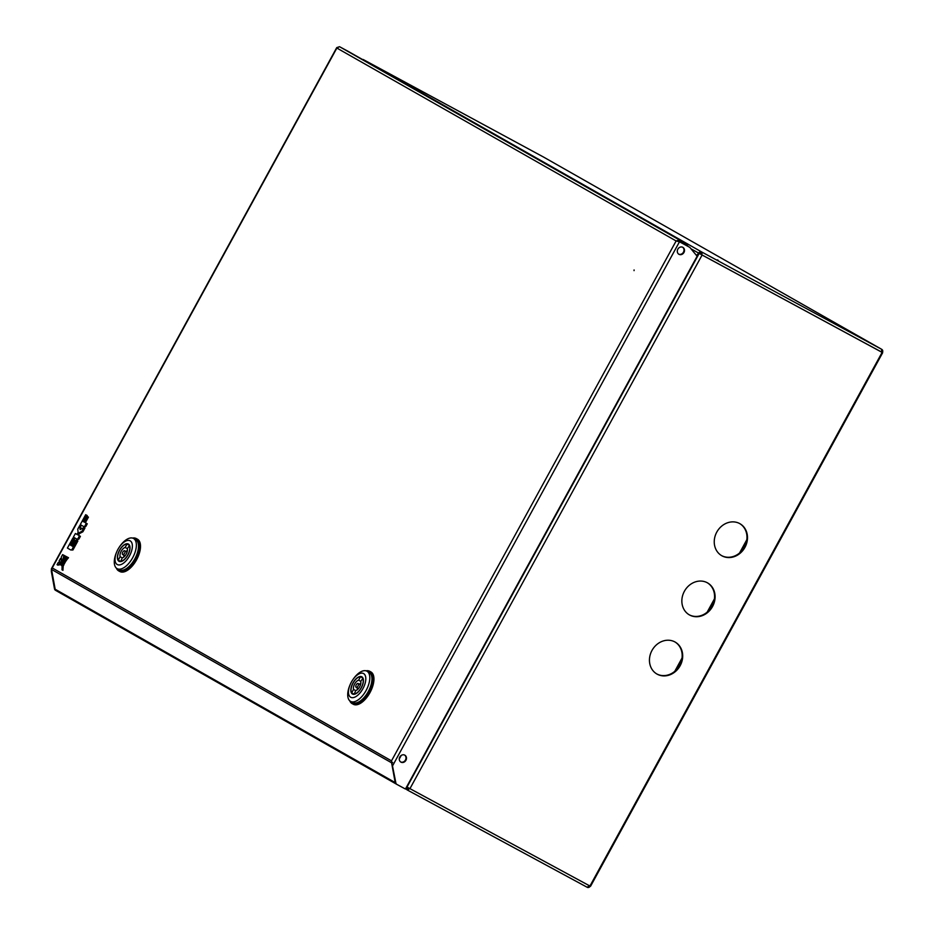 <?xml version="1.0" encoding="UTF-8"?>
<svg xmlns="http://www.w3.org/2000/svg" width="934" height="934" viewBox="0 0 934 934"><rect width="100%" height="100%" fill="white"/><g stroke="black" fill="none" stroke-linecap="round" stroke-linejoin="round"><path stroke-width="1.4" d="M718.304 260.399L717.3 259.85L718.304 260.399M701.037 254.445L701.049 254.433A1.226 0.607 118.4 0 0 701.107 253.056L701.703 251.982A2.452 1.203 118.4 0 1 701.574 254.737L882.42 352.503A2.452 2.137 -60.4 0 0 881.754 349.363L543.541 157.052A2.452 2.137 119.6 0 0 543.506 157.029L881.719 349.339L881.474 352.001A1.226 1.062 -60.4 0 0 881.544 351.873M701.107 253.056A1.226 1.062 119.6 0 0 699.578 253.628L882.116 352.387L698.644 253.114L696.53 255.496L698.644 253.114L699.578 253.628L698.644 253.114A2.452 2.137 119.6 0 1 701.703 251.982L881.719 349.339A2.452 2.137 -60.4 0 1 881.754 349.363M362.392 59.461A2.452 2.137 -60.4 0 1 363.489 59.671A2.452 1.203 118.4 0 1 363.489 59.671L701.703 251.982M543.483 157.017L363.489 59.671L543.495 157.029M409.407 788.389A2.452 1.203 118.4 0 1 407.189 789.931A2.452 1.203 118.4 0 1 407.177 789.931A2.452 2.137 119.6 0 0 407.177 789.931L587.217 887.288L407.201 789.942M589.249 885.759A1.226 1.062 -60.4 0 0 589.296 885.677L587.206 887.288M589.973 885.992L590.253 886.144A2.452 2.137 -60.4 0 1 587.229 887.3M590.253 886.144L589.517 885.584L590.253 886.144M881.509 352.235L882.42 352.503L881.509 352.235M408.87 788.098A1.226 0.607 118.4 0 1 407.773 788.856L407.177 789.931A2.452 2.137 119.6 0 1 406.173 787.689M407.411 787.292A1.226 1.062 119.6 0 0 407.773 788.856L407.738 788.833M722.029 555.858A18.4 16.018 119.6 0 0 744.877 547.487A18.4 16.018 119.6 0 0 739.961 523.729A18.4 16.018 119.6 0 0 739.705 523.577A18.4 16.018 119.6 0 0 716.868 531.948A18.4 16.018 119.6 0 0 721.772 555.718A18.4 16.018 119.6 0 0 722.029 555.858M721.515 555.567A18.4 16.018 119.6 0 0 744.27 547.336A18.4 16.018 119.6 0 0 739.705 523.577M689.642 615.027A18.4 16.018 119.6 0 0 712.479 606.656A18.4 16.018 119.6 0 0 707.563 582.898A18.4 16.018 119.6 0 0 707.307 582.758A18.4 16.018 119.6 0 0 684.47 591.129A18.4 16.018 119.6 0 0 689.374 614.887A18.4 16.018 119.6 0 0 689.642 615.027M689.117 614.735A18.4 16.018 119.6 0 0 711.871 606.505A18.4 16.018 119.6 0 0 707.307 582.758M657.244 674.208A18.4 16.018 119.6 0 0 680.08 665.837A18.4 16.018 119.6 0 0 675.165 642.078A18.4 16.018 119.6 0 0 674.908 641.927A18.4 16.018 119.6 0 0 652.072 650.298A18.4 16.018 119.6 0 0 656.976 674.068A18.4 16.018 119.6 0 0 657.244 674.208M656.719 673.904A18.4 16.018 119.6 0 0 679.473 665.685A18.4 16.018 119.6 0 0 674.908 641.927M406.629 786.848L589.949 886.027L882.116 352.387M634.046 270.638L634.081 269.949L634.046 270.638M400.931 762.121A3.981 3.467 -60.4 0 1 404.819 755.162A3.981 3.467 -60.4 0 1 400.931 762.121M678.96 254.305A3.981 3.467 -60.4 0 1 682.847 247.335A3.981 3.467 -60.4 0 1 678.96 254.305M56.063 590.615L56.028 590.592A2.452 2.137 -60.4 0 1 55.993 590.568L55.503 590.288A2.452 2.137 -60.4 0 1 54.511 588.864L51.335 571.515L51.393 568.818L52.234 567.942L51.545 569.448L55.164 589.237A2.452 2.137 119.6 0 0 56.157 590.662L396.144 783.976M392.677 762.448L391.591 762.798L395.21 782.587A2.452 2.137 -60.4 0 0 396.203 784.023L396.249 784.035M51.393 568.818L336.73 47.634L339.544 46.7L347.997 51.265L688.008 244.603L687.424 245.677L678.971 241.112L679.555 240.038L688.008 244.603M51.545 569.448L391.591 762.798L391.498 760.848L395.864 782.961A2.452 2.137 119.6 0 0 396.868 784.397L405.438 789.032L697.138 256.231L689.806 247.382L678.948 241.497L689.806 247.382M682.579 247.206A3.981 3.467 -60.4 0 1 678.644 254.106M404.55 755.022A3.981 3.467 -60.4 0 1 400.628 761.934M55.468 590.276L55.993 590.568A2.452 2.137 -60.4 0 1 55.036 589.156L51.335 571.515M392.163 765.32L395.339 782.657A2.452 2.137 119.6 0 0 396.343 784.093L396.798 784.35M392.21 764.035L392.689 765.623L679.473 241.801L676.123 240.96L391.498 760.848L52.234 567.942L336.87 48.054L338.12 47.692M678.177 241.439L678.971 241.112M336.87 48.054L676.123 240.96L679.555 240.038L339.544 46.7M366.011 670.822A18.4 9.06 118.4 0 1 369.642 671.254A18.4 9.06 118.4 0 1 369.724 671.301A18.4 9.06 118.4 0 1 368.813 691.837A18.4 9.06 118.4 0 1 352.141 703.629A18.4 9.06 118.4 0 1 352.048 703.582A18.4 9.06 118.4 0 1 349.783 700.827M370.775 671.873A18.4 9.06 118.4 0 1 370.868 671.92A18.4 9.06 118.4 0 1 370.95 671.966A18.4 9.06 118.4 0 1 370.039 692.503A18.4 9.06 118.4 0 1 353.356 704.283A18.4 9.06 118.4 0 1 353.274 704.236M352.643 702.508A17.174 8.453 -61.6 0 0 352.725 702.543A17.174 8.453 -61.6 0 0 368.288 691.545A17.174 8.453 -61.6 0 0 369.14 672.375A17.174 8.453 -61.6 0 0 369.058 672.34A17.174 8.453 -61.6 0 0 368.977 672.293M352.69 679.952L353.099 679.345A17.174 8.453 118.4 0 1 366.934 671.184A17.174 8.453 118.4 0 1 367.004 671.231A17.174 8.453 118.4 0 1 366.116 690.471A17.174 8.453 118.4 0 1 350.589 701.399A17.174 8.453 118.4 0 1 350.519 701.352A17.174 8.453 118.4 0 1 349.841 685.358L350.122 684.68A13.496 6.643 118.4 0 1 351.359 682.124A13.496 6.643 118.4 0 1 352.69 679.952A13.496 6.643 118.4 0 1 364.132 673.939A13.496 6.643 118.4 0 1 362.906 688.697A13.496 6.643 118.4 0 1 351.301 697.523A13.496 6.643 118.4 0 1 350.122 684.68M361.843 676.8A9.819 4.833 118.4 0 1 361.353 687.751A9.819 4.833 118.4 0 1 352.468 694.044A9.819 4.833 118.4 0 1 352.422 694.02A9.819 4.833 118.4 0 1 352.912 683.069A9.819 4.833 118.4 0 1 361.797 676.776A9.819 4.833 118.4 0 1 361.843 676.8M356.099 687.296A2.148 1.062 118.4 0 1 356.204 684.902A2.148 1.062 118.4 0 1 358.154 683.525A2.148 1.062 118.4 0 1 358.166 683.525A2.148 1.062 118.4 0 1 358.061 685.93A2.148 1.062 118.4 0 1 356.111 687.296A2.148 1.062 118.4 0 1 356.099 687.296L358.458 688.568M353.799 694.02L351.674 692.865L353.542 689.444A5.826 2.872 118.4 0 1 354.64 683.992A5.826 2.872 118.4 0 1 358.621 680.174L360.489 676.753L362.976 678.107M351.674 692.865A9.503 4.682 118.4 0 1 353.064 683.093A9.503 4.682 118.4 0 1 360.489 676.753M363.011 678.177L360.722 681.376A5.826 2.872 118.4 0 1 359.625 686.829A5.826 2.872 118.4 0 1 355.644 690.646L354.219 694.301M362.59 677.956A9.503 4.682 118.4 0 1 361.201 687.728A9.503 4.682 118.4 0 1 353.776 694.067M355.714 690.623L353.542 689.444M357.162 689.852A5.826 2.872 118.4 0 1 357.524 688.066M359.567 684.283A5.826 2.872 118.4 0 1 360.863 682.999M360.746 681.33L358.621 680.174M132.581 538.089A18.4 9.06 118.4 0 1 136.201 538.521A18.4 9.06 118.4 0 1 136.282 538.568A18.4 9.06 118.4 0 1 135.372 559.104A18.4 9.06 118.4 0 1 118.7 570.896A18.4 9.06 118.4 0 1 118.618 570.849A18.4 9.06 118.4 0 1 116.353 568.094M137.345 539.14A18.4 9.06 118.4 0 1 137.426 539.187A18.4 9.06 118.4 0 1 137.508 539.233A18.4 9.06 118.4 0 1 136.597 559.77A18.4 9.06 118.4 0 1 119.926 571.55A18.4 9.06 118.4 0 1 119.832 571.503M119.202 569.775A17.174 8.453 -61.6 0 0 119.283 569.81A17.174 8.453 -61.6 0 0 134.846 558.812A17.174 8.453 -61.6 0 0 135.699 539.642A17.174 8.453 -61.6 0 0 135.617 539.607A17.174 8.453 -61.6 0 0 135.547 539.56M119.248 547.219L119.657 546.6A17.174 8.453 118.4 0 1 133.492 538.451A17.174 8.453 118.4 0 1 133.574 538.498A17.174 8.453 118.4 0 1 132.675 557.738A17.174 8.453 118.4 0 1 117.159 568.666A17.174 8.453 118.4 0 1 117.077 568.619A17.174 8.453 118.4 0 1 116.411 552.624L116.692 551.947A13.496 6.643 118.4 0 1 117.918 549.39A13.496 6.643 118.4 0 1 119.248 547.219A13.496 6.643 118.4 0 1 130.69 541.206A13.496 6.643 118.4 0 1 129.476 555.963A13.496 6.643 118.4 0 1 117.859 564.79A13.496 6.643 118.4 0 1 116.692 551.947M128.413 544.067A9.819 4.833 118.4 0 1 127.923 555.018A9.819 4.833 118.4 0 1 119.027 561.311A9.819 4.833 118.4 0 1 118.98 561.287A9.819 4.833 118.4 0 1 119.47 550.336A9.819 4.833 118.4 0 1 128.367 544.043A9.819 4.833 118.4 0 1 128.413 544.067M122.669 554.562A2.148 1.062 118.4 0 1 122.774 552.169A2.148 1.062 118.4 0 1 124.712 550.791A2.148 1.062 118.4 0 1 124.724 550.791A2.148 1.062 118.4 0 1 124.619 553.185A2.148 1.062 118.4 0 1 122.669 554.562L125.016 555.835M120.358 561.287L118.233 560.131L120.112 556.711A5.826 2.872 118.4 0 1 121.198 551.258A5.826 2.872 118.4 0 1 125.179 547.441L127.059 544.02L129.546 545.374M118.233 560.131A9.503 4.682 118.4 0 1 119.622 550.359A9.503 4.682 118.4 0 1 127.059 544.02M129.581 545.444L127.281 548.643A5.826 2.872 118.4 0 1 126.195 554.096A5.826 2.872 118.4 0 1 122.214 557.913L120.778 561.567M129.161 545.222A9.503 4.682 118.4 0 1 127.771 554.994A9.503 4.682 118.4 0 1 120.334 561.334M122.284 557.89L120.112 556.711M123.72 557.119A5.826 2.872 118.4 0 1 124.082 555.333M126.125 551.55A5.826 2.872 118.4 0 1 127.421 550.266M127.304 548.597L125.179 547.441M63.349 563.424L64.294 563.938A13.123 6.456 118.4 0 1 68.521 557.738L66.512 556.664A14.956 7.367 -61.6 0 0 63.349 563.424A13.123 6.456 118.4 0 1 67.587 557.236M70.062 544.884L73.517 538.556L72.829 538.159L67.411 548.071L70.727 549.963L72.922 549.998L77.861 540.996L76.238 540.097L72.782 546.425L71.568 545.736L72.502 546.25L75.572 540.658L74.008 539.794L70.949 545.386L70.062 544.884L70.949 545.363M70.727 549.963L72.922 549.998M71.988 549.496L76.915 540.482L77.861 540.996M76.915 540.482L76.238 540.097M71.568 545.736L74.627 540.144L75.572 540.658M74.627 540.144L74.008 539.794M74.055 539.817L74.463 539.07L72.829 538.159M73.517 538.556L74.463 539.07M79.705 525.62L77.755 529.181L78.117 532.427L77.008 534.435L75.385 533.512L73.389 537.143L77.65 539.537L78.911 539.07L80.406 536.338L78.503 535.252L79.355 533.676L82.916 531.738L84.982 527.979L84.048 527.465L80.137 529.601L79.705 525.62L80.639 526.134L80.966 529.146M77.008 534.435L75.385 533.512M76.705 539.035L78.911 539.07M77.966 538.568L79.46 535.836L80.406 536.338M79.46 535.836L78.503 535.252M77.557 534.75L78.421 533.174L79.355 533.676M78.421 533.174L81.982 531.236L82.916 531.738M81.982 531.236L84.048 527.465M88.45 517.121L86.885 516.269L83.815 521.884L82.881 521.347L83.815 521.861L87.259 515.58L85.683 514.704L80.266 524.604L83.57 526.484L85.776 526.531L87.259 523.811L85.379 522.736L88.45 517.121L86.885 516.269M82.881 521.347L86.313 515.066L87.259 515.58M86.313 515.066L85.683 514.704M83.57 526.484L85.776 526.531M84.831 526.017L86.325 523.309L87.259 523.811M86.325 523.309L85.379 522.736M84.434 522.234L87.516 516.619M57.044 564.673A13.123 6.456 118.4 0 1 60.64 564.696A13.123 6.456 118.4 0 1 61.119 565.012A14.956 7.367 -61.6 0 0 59.239 562.828A14.956 7.367 -61.6 0 0 58.27 562.466L57.044 564.673L57.978 565.175A13.123 6.456 118.4 0 1 61.084 564.988M61.282 564.229A14.956 7.367 -61.6 0 0 60.185 563.33L59.239 562.828M62.018 569.833A78.106 38.457 118.4 0 1 63.804 555.24L62.613 554.609L61.294 557.003A78.106 38.457 118.4 0 1 62.018 569.833L62.952 570.335A78.106 38.457 118.4 0 1 63.325 565.082M63.804 555.24L64.574 555.648A20.653 10.169 -61.6 0 0 62.776 564.79L63.722 565.292A18.867 9.293 118.4 0 1 64.061 563.809M62.776 564.79A18.867 9.293 118.4 0 1 65.789 556.29L66.512 556.676M65.789 556.29L64.574 555.648M61.609 565.619A20.653 10.169 -61.6 0 0 60.441 558.532L59.075 560.995A18.867 9.293 118.4 0 1 61.609 565.619L62.064 565.864M61.667 559.629A20.653 10.169 -61.6 0 0 61.375 559.046L60.441 558.532M690.926 248.736L698.644 253.114M400.581 755.933L399.343 758.186M399.25 759.05L401.258 755.384M699.169 253.418L407.002 787.058M702.099 255.029L409.933 788.67M55.164 589.237L395.21 782.587M674.757 671.348L682.018 658.073M707.155 612.179L714.417 598.904M739.553 552.998L746.815 539.724M590.557 886.261L882.665 352.713M56.122 590.65L396.168 784M369.642 671.254L370.868 671.92M369.058 672.34L366.934 671.184M360.501 684.797L358.154 683.525M352.725 702.543L350.589 701.399M352.141 703.629L353.356 704.283M136.201 538.521L137.426 539.187M135.617 539.607L133.492 538.451M127.059 552.052L124.712 550.791M119.283 569.81L117.159 568.666M118.7 570.896L119.926 571.55"/></g></svg>
